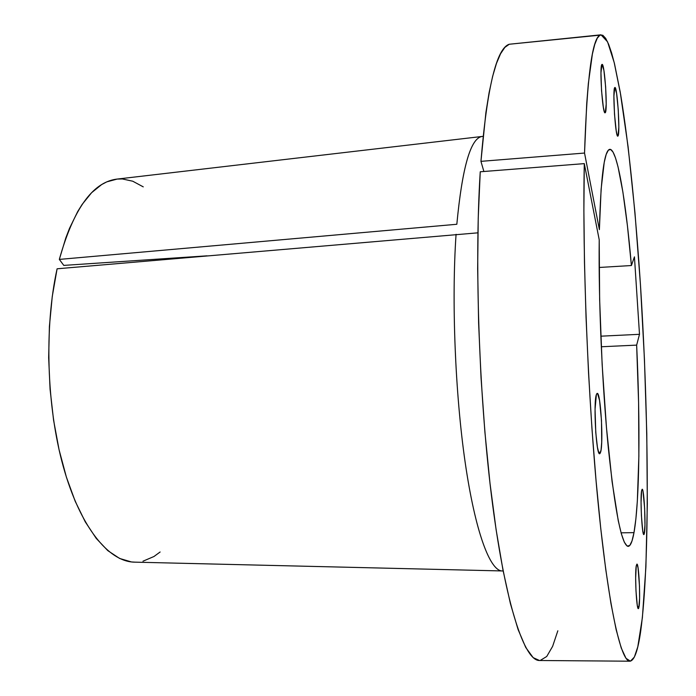 <?xml version="1.0" encoding="UTF-8"?>
<svg xmlns="http://www.w3.org/2000/svg" width="696" height="696" viewBox="0 0 696 696"><rect width="100%" height="100%" fill="white"/><g stroke="black" fill="none" stroke-linecap="round" stroke-linejoin="round"><path stroke-width="1.04" d="M618.005 136.007L617.804 136.155C615.429 137.825 612.341 88.653 614.777 87.557L613.907 96.17L614.498 114.222L616.221 130.796L617.178 135.198L618.005 136.007L618.831 127.159L618.239 109.594L616.578 93.264L614.916 87.478C617.317 86.252 620.327 133.893 618.005 136.007L618.005 136.007M600.605 452.209L599.674 453.731C596.211 455.663 593.227 402.201 596.385 394.562L595.063 409.196L595.767 432.608L597.429 447.258L598.769 452.626L599.43 453.644L600.048 453.496L601.074 449.833L601.701 442.264L601.492 420.471L599.552 400.418L597.586 393.579L596.959 393.492L596.385 394.562L597.212 393.388C600.665 391.944 603.597 443.169 600.605 452.209L598.621 452.261L600.605 452.209M644.461 533.032L643.87 534.589C642.017 535.911 640.059 497.597 641.625 490.567L641.06 502.347L641.408 515.571L642.695 530.456L643.469 534.049L644.165 534.232L644.966 524.984L644.644 508.289L643.017 491.402L642.269 489.271L641.625 490.567L642.173 489.245C644.026 488.166 645.958 525.245 644.461 533.032L643.174 533.049L644.461 533.032M639.058 606.721L638.371 608.652C636.475 609.905 634.682 573.6 636.257 565.796L635.657 577.976L635.987 591.026L637.266 605.189L638.049 608.339L638.763 608.104L639.589 598.334L639.476 586.049L638.049 567.832L636.91 564.108L636.257 565.796L636.91 564.108C638.798 563.09 640.564 598.221 639.058 606.721L637.553 606.721L639.058 606.721M605.268 112.7L605.076 112.813C602.484 114.492 599.282 65.128 601.962 64.45L600.97 72.767L601.535 90.637L603.336 107.245L604.363 111.751L605.268 112.7L606.199 104.148L605.633 86.756L603.902 70.383L602.083 64.397C604.693 63.153 607.826 111.012 605.268 112.7L605.268 112.7M600.987 34.817L509.263 44.248L601.022 34.809L607.573 41.847L614.211 62.588L620.641 94.499C628.94 145.012 635.909 214.742 640.729 289.031C648.855 418.74 649.977 562.873 640.72 631.002C637.954 650.534 634.361 660.6 629.95 661.2C620.902 661.783 608.243 606.52 598.082 502.616C587.937 399.017 582.282 258.529 584.292 163.621L480.24 171.781C474.272 265.28 479.292 403.054 492.62 504.687C505.957 606.616 524.793 661.017 539.478 660.504L629.923 661.2M633.986 532.64L621.084 532.823L633.986 532.64L635.892 518.825L637.336 501.077L638.867 456.185L638.597 402.706L636.649 345.12C640.337 422.585 639.694 501.19 633.986 532.64C632.377 541.592 630.437 546.177 628.157 546.369C621.754 545.264 615.142 512.465 608.33 447.998C602.136 385.071 598.456 300.689 599.221 239.798L599.63 299.263L602.144 364.521L606.477 427.788L612.088 481.684L618.257 520.756L621.337 533.728L624.312 542.149L627.113 546.047L629.689 545.586L631.985 541.01L633.986 532.64M512.743 43.9L509.263 44.248L504.861 47.398L500.572 53.74L496.483 63.371L492.629 76.36L489.088 92.733L485.912 112.448L480.945 161.35L584.536 153.05L599.387 229.636C600.796 176.862 604.276 150.084 609.818 149.318C617.187 148.761 625.8 199.996 631.403 265.533L634.439 256.859L639.493 334.315L600.813 336.185L639.493 334.315L636.649 345.12L601.266 346.765L636.649 345.12L639.493 334.315L634.439 256.859L631.403 265.533L627.435 225.791L622.903 192.122L618.031 166.814L615.542 158.018L613.063 152.146L610.653 149.466L608.339 150.171L606.181 154.434L604.224 162.368L601.118 189.19L599.387 229.636L584.536 153.05L586.728 103.504L588.337 83.59L592.383 54.044L594.749 44.431L597.29 38.167L599.961 35.148L602.797 35.235L605.703 38.367L608.643 44.327L611.584 52.887L614.516 63.841L620.214 92.02L628.114 146.882L634.935 212.411L640.433 284.377L644.435 359.162L646.784 433.486L647.323 503.991L645.905 566.883L642.382 617.665L637.797 646.802L634.352 657.094L630.402 661.165L626.008 658.32L621.232 647.985L616.169 629.776L610.957 603.545L605.755 569.493L600.726 528.229L596.063 480.762L591.948 428.553L588.564 373.387L586.041 317.28L584.466 262.331L583.883 210.523L584.292 163.621L599.221 239.798L584.292 163.621L480.24 171.781L478.23 217.944L477.665 268.874L478.604 322.84L481.049 377.911L484.894 432.033L489.993 483.25L496.126 529.813L503.034 570.32L510.446 603.763L518.094 629.541L525.741 647.463L533.171 657.642L539.522 660.504M134.876 562.15L131.44 561.942L119.634 558.462L107.793 550.623L96.231 538.391L85.26 521.852L75.194 501.277L66.372 477.065L59.082 449.807L53.583 420.227L50.069 389.168L48.659 357.561L49.407 326.354L52.261 296.479L57.098 268.795L477.908 232.829L57.098 268.795C44.187 327.155 46.623 406.821 63.31 466.694C80.04 526.646 108.289 561.367 133.954 562.133L502.007 570.946C489.836 570.546 475.124 531.265 465.111 462.022C455.123 392.909 451.487 300.507 456.071 234.3C451.46 300.889 455.167 393.971 465.285 463.197C475.412 532.562 490.236 571.355 502.416 570.955L503.156 570.955M503.147 570.911L502.007 570.946M143.254 186.867L132.745 181.212L122.383 178.959L117.163 179.072L106.758 181.874L101.625 184.588L91.62 192.696L82.172 204.372L77.717 211.523L69.504 228.349L65.798 237.971L59.325 259.408L63.78 265.394L207.034 255.832L63.78 265.394L59.325 259.408L456.828 224.269C462.188 167.632 470.557 138.365 481.937 136.477L116.267 179.176C92.342 182.604 73.358 209.348 59.325 259.408L456.828 224.269C462.283 166.892 470.792 137.608 482.345 136.425L483.085 136.364M182.996 257.433L183.161 257.894L182.996 257.433M631.403 265.533L599.152 267.473L631.403 265.533M142.958 561.211L153.955 556.513L160.124 551.989M480.945 161.35L483.885 171.494L480.945 161.35L584.536 153.05C587.006 78.022 592.148 38.724 599.961 35.148L509.263 44.248C496.535 48.311 487.096 87.339 480.945 161.35M540.209 660.469L546.734 656.485L552.624 646.349L557.835 630.793"/></g></svg>
